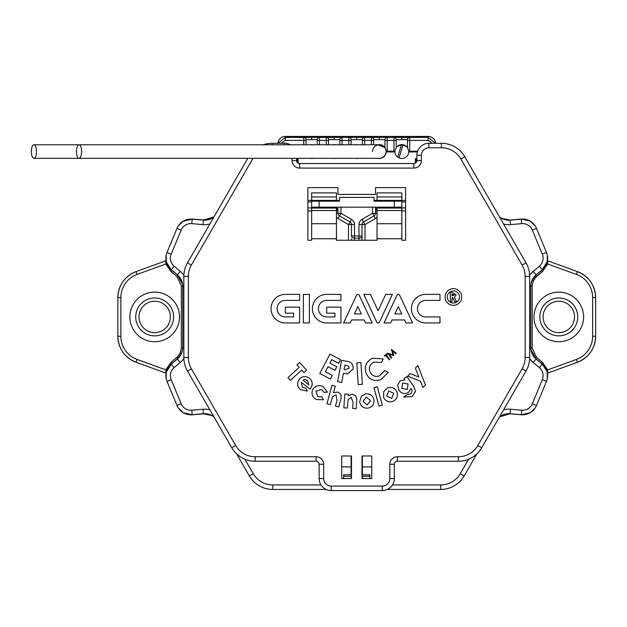 <?xml version="1.0" encoding="UTF-8"?>
<svg xmlns="http://www.w3.org/2000/svg" width="627" height="627" viewBox="0 0 627 627"><rect width="100%" height="100%" fill="white"/><g stroke="black" fill="none" stroke-linecap="round" stroke-linejoin="round"><path stroke-width="0.94" d="M31.35 151.554A6.764 2.563 -90 0 0 33.913 158.317A6.764 2.563 -90 0 0 36.476 151.554A6.764 2.563 -90 0 0 33.913 144.782A6.764 2.563 -90 0 0 31.35 151.554M386.06 152.988L386.06 151.554A6.764 6.764 0 0 1 379.296 158.317A6.764 6.764 0 0 0 386.06 151.554A6.764 6.764 0 0 0 379.296 144.782A6.764 6.764 0 0 0 372.532 151.554M76.455 151.554A6.764 2.563 -90 0 0 79.018 158.317A6.764 2.563 -90 0 0 81.581 151.554A6.764 2.563 -90 0 0 79.018 144.782A6.764 2.563 -90 0 0 76.455 151.554M379.296 158.317L33.913 158.317M499.594 217.052A15.032 15.032 0 0 0 510.088 220.124L521.296 219.144A15.032 15.032 0 0 1 536.493 228.369L546.47 252.446A15.032 15.032 0 0 1 542.245 269.72L536.14 274.838A15.032 15.032 0 0 0 530.771 286.359L530.771 347.499A15.032 15.032 0 0 0 536.14 359.02L542.245 364.138A15.032 15.032 0 0 1 546.47 381.412L536.493 405.489A15.032 15.032 0 0 1 521.296 414.713L510.088 413.734A15.032 15.032 0 0 0 499.594 416.806A15.032 15.032 0 0 1 510.088 413.734L510.48 409.235L521.688 410.223A10.526 10.526 0 0 0 532.331 403.764L542.3 379.68A10.526 10.526 0 0 0 539.345 367.594L533.24 362.469A19.547 19.547 0 0 1 529.627 358.464M183.868 358.464A19.547 19.547 0 0 1 180.255 362.469L174.149 367.594A10.526 10.526 0 0 0 171.187 379.68L181.164 403.764A10.526 10.526 0 0 0 191.807 410.223L203.007 409.235L203.407 413.734A15.032 15.032 0 0 1 213.901 416.806A15.032 15.032 0 0 0 203.407 413.734L192.199 414.713A15.032 15.032 0 0 1 176.994 405.489L167.025 381.412A15.032 15.032 0 0 1 171.249 364.138L177.355 359.02A15.032 15.032 0 0 0 182.723 347.499L182.723 286.359A15.032 15.032 0 0 0 177.355 274.838L171.249 269.72A15.032 15.032 0 0 1 167.025 252.446L176.994 228.369A15.032 15.032 0 0 1 192.199 219.144L203.407 220.124A15.032 15.032 0 0 0 213.901 217.052A15.032 15.032 0 0 1 204.715 220.187M335.625 158.317A6.913 6.913 0 0 1 332.757 158.317M313.077 158.317A6.913 6.913 0 0 1 310.208 158.317M358.182 158.317A6.913 6.913 0 0 1 355.313 158.317M417.37 151.93L408.757 151.93A6.913 6.913 0 0 1 401.852 158.466A6.913 6.913 0 0 1 394.939 151.93L386.201 151.93A6.913 6.913 0 0 1 377.862 158.317M326.103 489.444L272.769 489.444A27.063 27.063 0 0 1 249.327 475.917L236.591 453.862M476.896 453.862L464.16 475.917A27.063 27.063 0 0 1 440.726 489.444L387.392 489.444M351.104 455.994L351.104 474.788L343.588 474.788L343.588 478.55M362.382 455.994L362.382 466.896L371.78 466.896M307.881 200.413L311.643 200.413L311.643 201.165L339.458 201.165L339.458 197.403L374.037 197.403L374.037 201.165L401.852 201.165L401.852 207.176L311.643 207.176L311.643 240.251L307.881 240.251L307.881 187.63L337.953 187.63L337.953 194.401L375.542 194.401L375.542 187.63L405.606 187.63L405.606 240.251L401.852 240.251L401.852 238.754L377.039 238.754L377.039 240.251L336.448 240.251L336.448 238.754L311.643 238.754M336.448 196.941L311.643 196.941L311.643 192.897L336.448 192.897L336.448 200.413L339.458 200.413M336.448 201.165L336.448 200.413L311.643 200.413L311.643 196.941M374.037 200.413L377.039 200.413L377.039 201.165M401.852 196.941L377.039 196.941L377.039 192.897L401.852 192.897L401.852 200.413L405.606 200.413M375.542 207.176L375.542 213.282A3.01 3.01 0 0 1 374.037 215.892L363.511 221.966A3.01 3.01 0 0 0 362.006 224.568L362.006 236.003A3.01 2.124 180 0 1 359.005 238.127L354.49 238.127A3.01 2.124 180 0 1 351.481 236.003L351.481 224.568A3.01 3.01 0 0 0 349.984 221.966L339.458 215.892A3.01 3.01 0 0 1 337.953 213.282L337.953 207.176M337.953 201.165L337.953 200.413M375.542 200.413L375.542 201.165M351.104 476.293L351.104 478.55L351.104 476.293M362.006 236.003L362.006 240.251L362.006 236.003L359.005 236.003L359.005 224.568A6.011 6.011 0 0 1 362.006 219.364L372.532 213.282L372.532 207.176M415.38 163.177L415.38 158.694L416.884 158.694M296.61 158.694L298.115 158.694L298.115 163.177M369.899 478.55L369.899 474.788L362.382 474.788L362.382 466.896M362.382 476.293L362.382 478.55L362.382 476.293M401.852 201.165L401.852 200.413L377.039 200.413L377.039 196.941M405.606 201.918L401.852 201.918M311.643 201.918L307.881 201.918M401.852 207.929L405.606 207.929M377.039 210.938L375.542 210.938A3.01 3.01 0 0 1 377.039 208.336M307.881 207.929L311.643 207.929M336.448 208.336A3.01 3.01 0 0 1 337.953 210.938L336.448 210.938M435.647 143.285A7.516 7.516 0 0 0 428.163 136.427L428.163 136.427A7.516 7.516 0 0 1 435.647 143.285M285.332 136.427L285.332 136.427A7.516 7.516 0 0 0 277.847 143.285A7.516 7.516 0 0 1 285.332 136.427L428.163 136.427L285.332 136.427L285.332 137.399L319.535 137.384A2.257 2.257 180 0 0 317.278 139.641L306.007 139.641L306.007 144.782M501.718 218.423L499.547 216.973L501.741 218.376L509.994 220.014L521.225 219.035L530.332 221.159L535.152 225.838M547.308 255.189L547.206 261.906L542.269 269.853L536.116 275.018L532.151 280.175L530.904 284.321M530.904 349.537L536.116 358.84L542.269 364.005L547.206 371.952L547.308 378.669M535.152 408.02L530.332 412.699L522.534 414.878L509.994 413.844L499.547 416.877L509.994 413.844L521.233 414.706M213.94 416.877L211.746 415.482L204.81 413.789L190.961 414.878L183.162 412.699L178.342 408.02M166.186 378.669L166.28 371.952L171.218 364.005L177.378 358.84L181.336 353.683L182.582 349.537M182.582 284.321L177.378 275.018L171.218 269.853L166.28 261.906L166.186 255.189M178.342 225.838L183.162 221.159L192.27 219.035L204.81 220.069L213.94 216.981M546.681 263.614L547.692 263.983L547.457 260.683A3.01 3.01 62.7 0 0 547.669 260.777L577.443 271.609A27.674 27.674 0 0 1 595.65 297.613L595.65 336.244A27.674 27.674 0 0 1 577.443 362.249L547.669 373.081L547.692 369.875L576.417 359.42A24.665 24.665 0 0 0 592.64 336.244L592.64 297.613A24.665 24.665 0 0 0 576.417 274.438L547.692 263.983L542.316 271.687L536.477 276.585L533.311 280.716L532.182 285.802L532.182 348.056L536.477 357.272L542.316 362.163L547.692 369.875L546.681 370.236M166.813 370.236L165.802 369.875L166.037 373.167A3.01 3.01 -117.3 0 0 165.826 373.081L136.051 362.249A27.674 27.674 0 0 1 117.845 336.244L117.845 297.613A27.674 27.674 0 0 1 136.051 271.609L165.826 260.777L165.802 263.983L137.078 274.438A24.665 24.665 0 0 0 120.846 297.613L120.846 336.244A24.665 24.665 0 0 0 137.078 359.42L165.802 369.875L171.179 362.163L177.01 357.272L180.184 353.142L181.313 348.056L181.313 285.802L177.01 276.585L171.179 271.687L165.802 263.983L166.813 263.614M154.681 292.119A24.806 24.806 0 0 1 179.494 316.925A24.806 24.806 0 0 1 154.681 341.739A24.806 24.806 0 0 1 129.875 316.925A24.806 24.806 0 0 1 154.681 292.119M558.806 292.119A24.806 24.806 0 0 1 583.612 316.925A24.806 24.806 0 0 1 558.806 341.739A24.806 24.806 0 0 1 534 316.925A24.806 24.806 0 0 1 558.806 292.119M407.754 147.956A6.913 6.913 0 0 0 396.209 147.549L394.939 151.178L386.201 151.178L384.939 147.549L384.939 139.641L373.661 139.641L373.661 140.401L373.661 139.641A2.257 2.257 0 0 0 371.403 137.384L387.188 137.384A2.257 2.257 180 0 0 384.939 139.641M417.613 151.178L408.749 151.178L407.487 147.549L407.487 139.641L396.209 139.641L396.209 140.401L396.209 139.641A2.257 2.257 0 0 0 393.952 137.384L409.744 137.384A2.257 2.257 180 0 0 407.487 139.641M416.884 159.446L416.132 159.446L416.132 162.558M297.363 162.558L297.363 159.446L296.61 159.446M386.201 151.178L386.216 151.93M408.749 151.178L408.765 151.93M394.932 151.93L394.947 151.178M399.038 157.871L402.942 144.978L401.374 144.962L397.706 157.087M381.914 144.978L380.385 144.962M313.077 144.782A6.913 6.913 0 0 0 310.208 144.782L313.069 144.782M358.182 144.782A6.913 6.913 0 0 0 355.313 144.782L358.174 144.782M385.205 147.956A6.913 6.913 0 0 0 377.862 144.782M377.869 144.782L384.939 147.549M393.952 151.178L393.952 140.401L396.209 140.401L396.209 147.549C399.955 144.241 403.717 144.241 407.487 147.549M332.765 144.782L335.625 144.782A6.913 6.913 0 0 0 332.757 144.782M348.855 144.782L348.855 140.401L351.104 140.401L351.104 139.641L351.104 144.782M362.382 144.782L362.382 139.641L351.104 139.641A2.257 2.257 0 0 0 348.855 137.384L364.64 137.384A2.257 2.257 180 0 0 362.382 139.641M371.403 144.782L371.403 140.401L362.382 140.401L362.382 139.649A2.257 2.257 180 0 1 364.64 137.399L371.403 137.399A2.257 2.257 0 0 1 373.661 139.649M326.299 144.782L326.299 140.401L328.556 140.401L328.556 139.641L328.556 144.782M339.834 144.782L339.834 139.641L328.556 139.641A2.257 2.257 0 0 0 326.299 137.384L342.091 137.384A2.257 2.257 180 0 0 339.834 139.641M348.855 137.399L348.855 140.401L339.834 140.401L339.834 139.649A2.257 2.257 180 0 1 342.091 137.399L348.855 137.399A2.257 2.257 0 0 1 351.104 139.649M303.75 144.782L303.75 140.401L306.007 140.401L306.007 139.641A2.257 2.257 0 0 0 303.75 137.384L303.75 137.384A2.257 2.257 0 0 1 306.007 139.649M317.278 144.782L317.278 139.641M326.299 137.399L326.299 140.401L317.278 140.401L317.278 139.649A2.257 2.257 180 0 1 319.535 137.399L326.299 137.399A2.257 2.257 0 0 1 328.556 139.649M432.364 143.285L428.163 140.401L407.487 140.401L407.487 139.649A2.257 2.257 180 0 1 409.744 137.399L428.163 137.399L428.163 136.427M393.952 137.399L393.952 140.401L384.939 140.401L384.939 139.649A2.257 2.257 180 0 1 387.188 137.399L393.952 137.399A2.257 2.257 0 0 1 396.209 139.649M371.403 137.399L371.403 140.401L373.661 140.401L373.661 144.782M558.806 297.982A18.943 18.943 0 0 1 577.749 316.925A18.943 18.943 0 0 1 558.806 335.868A18.943 18.943 0 0 1 539.863 316.925A18.943 18.943 0 0 1 558.806 297.982M558.806 332.639A15.714 15.714 0 0 1 543.1 316.925A15.714 15.714 0 0 1 558.806 301.219A15.714 15.714 0 0 1 574.52 316.925A15.714 15.714 0 0 1 558.806 332.639M154.681 297.982A18.943 18.943 0 0 1 173.624 316.925A18.943 18.943 0 0 1 154.681 335.868A18.943 18.943 0 0 1 135.738 316.925A18.943 18.943 0 0 1 154.681 297.982M154.681 332.639A15.714 15.714 0 0 1 138.975 316.925A15.714 15.714 0 0 1 154.681 301.219A15.714 15.714 0 0 1 170.395 316.925A15.714 15.714 0 0 1 154.681 332.639M459.473 296.979A6.074 6.074 0 0 0 453.399 290.912A6.074 6.074 0 0 0 447.325 296.979A6.074 6.074 0 0 0 453.399 303.053A6.074 6.074 0 0 0 459.473 296.979M445.076 296.979A8.323 8.323 0 0 0 453.399 305.31A8.323 8.323 0 0 0 461.731 296.979A8.323 8.323 0 0 0 453.399 288.655A8.323 8.323 0 0 0 445.076 296.979M351.481 476.293L343.964 476.293L343.964 474.788M425.709 322.944L439.989 322.944L439.989 316.925L425.709 316.925A8.269 8.269 0 0 1 417.441 308.656A8.269 8.269 0 0 1 425.709 300.388L439.989 300.388L439.989 294.377L425.709 294.377A14.28 14.28 0 0 0 411.43 308.656A14.28 14.28 0 0 0 425.709 322.944M390.66 322.944L392.063 319.935L404.556 319.935L405.959 322.944L412.59 322.944L399.673 295.246A1.505 1.505 0 0 0 396.946 295.246L384.03 322.944L390.66 322.944M363.809 294.377L376.733 322.074A1.505 1.505 0 0 0 379.453 322.074L392.377 294.377L385.738 294.377L378.089 310.773L370.447 294.377L363.809 294.377M350.227 322.944L351.629 319.935L364.122 319.935L365.517 322.944L372.156 322.944L359.24 295.246A1.505 1.505 0 0 0 356.512 295.246L343.588 322.944L350.227 322.944M303.374 294.377L303.374 322.944L309.385 322.944L309.385 294.377L303.374 294.377M299.612 307.159L285.332 307.159L285.332 313.171L293.601 313.171L293.601 316.925L285.332 316.925A8.269 8.269 0 0 1 277.063 308.656A8.269 8.269 0 0 1 285.332 300.388L299.612 300.388L299.612 294.377L285.332 294.377A14.28 14.28 0 0 0 271.052 308.656A14.28 14.28 0 0 0 285.332 322.944L299.612 322.944L299.612 307.159M326.675 322.944L340.963 322.944L340.963 307.159L326.675 307.159L326.675 313.171L334.943 313.171L334.943 316.925L326.675 316.925A8.269 8.269 0 0 1 318.406 308.656A8.269 8.269 0 0 1 326.675 300.388L340.963 300.388L340.963 294.377L326.675 294.377A14.28 14.28 0 0 0 312.395 308.656A14.28 14.28 0 0 0 326.675 322.944M404.932 379.844L404.054 378.59L406.907 376.608L413.71 386.365L415.521 391.42L412.104 396.546L403.67 397.04L406.821 394.845L410.136 393.975C412.307 392.463 412.597 390.66 411.022 388.568L408.553 392.392C404.83 394.414 401.656 393.732 399.015 390.355L397.651 384.829L400.238 380.816L404.932 379.844M378.951 406.092L373.974 387.643L377.313 386.741L382.29 405.191L378.951 406.092M343.831 407.809L344.874 393.983L348.322 394.242L348.22 395.653L352.452 394.195L355.838 395.896L356.779 399.595L356.089 408.726L352.656 408.467L353.111 402.409L351.128 397.275L348.063 399.712L347.287 408.067L343.831 407.809M323.015 386.53L327.349 392.196L324.049 392.337L321.604 389.438L315.859 391.232L317.85 396.687L321.816 396.867L323.43 399.76L316.517 399.564C312.395 397.314 311.141 393.999 312.74 389.626C315.256 385.707 318.681 384.672 323.015 386.53M296.947 364.89L299.541 362.5L306.579 370.149L303.977 372.54L301.665 370.016L290.411 380.354L287.958 377.681L299.204 367.344L296.947 364.89M358.26 384.641L356.779 362.837L360.901 362.555L362.382 384.359L358.26 384.641M319.778 373.504L329.951 354.122L340.532 359.679L338.635 363.284L331.722 359.655L329.88 363.158L336.793 366.795L334.936 370.338L328.023 366.701L325.342 371.803L332.263 375.432L330.358 379.061L319.778 373.504M385.777 355.36L384.672 356.207L384.304 355.721L387.024 353.652L387.392 354.13L386.287 354.976L389.696 359.451L389.195 359.835L385.777 355.36M341.715 478.55L351.481 478.55L351.481 455.994L341.715 455.994L341.715 478.55M371.78 478.55L371.78 455.994L362.006 455.994L362.006 478.55L371.78 478.55M391.695 357.774L391.256 358.189L387.611 353.079L393.035 354.96L391.397 349.474L396.327 353.354L395.888 353.777L392.384 350.979L393.858 355.713L389.046 354.114L391.695 357.774M337.639 381.733L341.566 360.337L345.892 361.121C350.948 361.528 353.362 364.107 353.142 368.88L347.726 373.872L343.377 373.418L341.715 382.486L337.639 381.733M372.759 358.197L383.222 358.91L381.49 362.539L374.139 361.998C370.024 363.981 368.59 367.171 369.844 371.56C371.819 375.792 375.04 377.235 379.515 375.887L384.57 370.612L388.262 372.352L380.895 379.641C373.998 381.757 369.029 379.554 365.972 373.026C364.052 366.215 366.317 361.27 372.759 358.197M310.404 388.568L309.989 389.085L301.219 382.274L302.379 387.227L305.835 388.199L307.301 391.068L300.537 389.641C297.151 386.647 296.689 383.269 299.15 379.5C302.136 376.145 305.506 375.675 309.26 378.089C312.716 381.224 313.092 384.719 310.404 388.568M326.949 403.749L331.965 385.299L335.28 386.201L333.517 392.682L337.953 392.079L340.923 394.352L341.135 398.161L338.745 406.954L335.453 406.061L337.036 400.23L336.048 394.838L332.616 396.609L330.264 404.65L326.949 403.749M361.371 396.217L365.894 393.772C370.345 393.646 373.057 395.755 374.029 400.089C374.147 404.564 372.015 407.26 367.649 408.177C363.237 408.279 360.58 406.171 359.663 401.852L361.371 396.217M383.669 391.648L387.314 388.035C391.554 386.647 394.751 387.901 396.907 391.789C398.278 396.045 397.001 399.234 393.066 401.351C388.865 402.699 385.723 401.429 383.622 397.534L383.669 391.648M420.545 381.255L407.644 376.169L410.113 373.606L418.875 377.039L415.364 368.143L417.833 365.58L425.451 384.954L422.966 387.541L420.545 381.255M336.448 207.176L336.448 223.714L311.643 223.714M336.448 223.714L336.448 238.754M296.61 158.317L296.61 160.575A3.01 3.01 0 0 0 299.612 163.576L413.875 163.576A3.01 3.01 0 0 0 416.884 160.575L416.884 155.308A12.031 12.031 0 0 1 428.907 143.285L441.377 143.285A27.063 27.063 0 0 1 464.811 156.813L526.014 262.815A27.063 27.063 0 0 1 529.643 276.35L529.643 357.508A27.063 27.063 0 0 1 526.014 371.035L481.74 447.725A27.063 27.063 0 0 1 458.306 461.26L397.338 461.26A3.01 3.01 0 0 0 394.328 464.262L394.328 478.55A12.031 12.031 0 0 1 382.305 490.573L331.189 490.573A12.031 12.031 0 0 1 319.159 478.55L319.159 464.262A3.01 3.01 0 0 0 316.157 461.26L255.189 461.26A27.063 27.063 0 0 1 231.755 447.725L187.473 371.035A27.063 27.063 0 0 1 183.852 357.508L183.852 276.35A27.063 27.063 0 0 1 187.473 262.815L247.814 158.317M272.118 144.782L272.118 143.285A27.063 27.063 0 0 0 263.222 144.782A27.063 27.063 0 0 1 272.118 143.285L284.58 143.285A12.031 12.031 0 0 1 290.403 144.782A12.031 12.031 0 0 0 284.58 143.285L284.58 144.782M362.006 476.293L369.522 476.293L369.522 474.788M401.852 207.176L401.852 223.714L377.039 223.714L377.039 238.754M377.039 207.176L377.039 223.714M401.852 223.714L401.852 238.754M311.643 207.176L311.643 201.165M344.913 365.071L344.105 369.444L345.399 369.687L349.2 368.159L348.573 366.176L344.913 365.071M303.006 380.221L308.915 384.806L307.598 380.495L305.098 379.586L303.006 380.221M370.557 400.52L366.333 397.009L363.088 401.421L367.289 404.971L370.557 400.52M393.693 393.184L388.654 391.005L386.781 396.162L391.82 398.38L393.693 393.184M408.099 384.069L402.753 383.026L401.86 388.387L407.291 389.43L408.099 384.069M354.435 313.923L361.317 313.923L357.876 306.548L354.435 313.923M394.869 313.923L401.75 313.923L398.31 306.548L394.869 313.923M452.051 293.969L452.051 295.897L454.457 294.925L452.051 293.969M452.051 301.681L450.358 301.681L450.358 292.284L452.326 292.284L456.142 294.949L454.395 297.394L456.566 301.681L454.693 301.681L452.623 297.582L452.051 297.582L452.051 301.681M529.627 275.394A19.547 19.547 0 0 1 533.24 271.381L539.345 266.263A10.526 10.526 0 0 0 542.3 254.178L532.331 230.093A10.526 10.526 0 0 0 521.688 223.635L510.48 224.623A19.547 19.547 0 0 1 503.599 223.996M521.688 410.223L521.296 414.713M181.164 403.764L176.994 405.489M209.888 223.996A19.547 19.547 0 0 1 203.007 224.623L203.407 220.124M521.688 223.635L521.296 219.144A15.032 15.032 0 0 1 536.493 228.369L532.331 230.093M181.164 230.093L176.994 228.369A15.032 15.032 0 0 1 192.199 219.144L191.807 223.635A10.526 10.526 0 0 0 181.164 230.093L171.187 254.178A10.526 10.526 0 0 0 174.149 266.263L180.255 271.381A19.547 19.547 0 0 1 183.868 275.394M203.007 224.623L191.807 223.635M203.007 409.235A19.547 19.547 0 0 1 209.888 409.862M244.898 459.23L253.237 473.659A22.548 22.548 0 0 0 272.769 484.937L321 484.937M348.479 240.251L348.479 224.568L337.953 218.494A6.011 6.011 0 0 1 336.448 217.263M311.643 210.938L307.881 210.938M341.715 466.896L351.104 466.896M340.963 207.176L340.963 213.282L351.481 219.364A6.011 6.011 0 0 1 354.49 224.568L354.49 236.003L359.005 236.003L359.005 240.251M392.494 484.937L440.726 484.937A22.548 22.548 0 0 0 460.257 473.659L468.588 459.23M503.599 409.862A19.547 19.547 0 0 1 510.48 409.235M405.606 210.938L401.852 210.938M377.039 217.263A6.011 6.011 0 0 1 375.542 218.494L365.016 224.568L365.016 240.251M351.481 236.003L354.49 236.003L354.49 240.251M460.257 473.659L464.16 475.917A27.063 27.063 0 0 1 440.726 489.444L440.726 484.937M272.769 484.937L272.769 489.444A27.063 27.063 0 0 1 249.327 475.917L253.237 473.659M180.255 362.469L177.355 359.02A15.032 15.032 0 0 0 182.723 347.499L183.852 347.499M183.852 286.359L182.723 286.359A15.032 15.032 0 0 0 177.355 274.838L180.255 271.381M533.24 271.381L536.14 274.838A15.032 15.032 0 0 0 530.771 286.359L529.643 286.359M529.643 347.499L530.771 347.499A15.032 15.032 0 0 0 536.14 359.02L533.24 362.469M508.779 220.187A15.032 15.032 0 0 0 510.088 220.124L510.48 224.623M171.187 379.68L167.025 381.412A15.032 15.032 0 0 1 171.249 364.138L174.149 367.594M191.807 410.223L192.199 414.713A15.032 15.032 0 0 1 190.89 414.768M174.149 266.263L171.249 269.72A15.032 15.032 0 0 1 167.025 252.446L171.187 254.178M539.345 367.594L542.245 364.138A15.032 15.032 0 0 1 546.47 381.412L542.3 379.68M532.331 403.764L536.493 405.489A15.032 15.032 0 0 1 522.604 414.768M542.3 254.178L546.47 252.446A15.032 15.032 0 0 1 542.245 269.72L539.345 266.263M354.49 224.568L351.481 224.568A3.01 3.01 0 0 0 349.984 221.966L351.481 219.364M362.006 224.568L365.016 224.568L363.511 221.966A3.01 3.01 0 0 0 362.006 224.568L359.005 224.568M375.542 213.282A3.01 3.01 0 0 1 374.037 215.892L372.532 213.282L377.039 213.282M339.458 215.892A3.01 3.01 0 0 1 337.953 213.282L340.963 213.282L337.953 218.494M363.511 221.966L362.006 219.364M362.006 238.754A3.01 2.124 180 0 1 361.128 240.251M375.542 218.494L374.037 215.892M352.366 240.251A3.01 2.124 180 0 1 351.481 238.754M349.984 221.966L348.479 224.568L351.481 224.568M336.448 213.282L337.953 213.282M401.852 137.313L401.852 139.57M379.296 137.313L379.296 139.57M356.747 137.313L356.747 139.57M334.191 137.313L334.191 139.57M311.643 137.313L311.643 139.57M177.927 358.362L177.01 357.272M181.383 353.699L180.184 353.142M535.568 275.496L536.477 276.585M532.104 280.159L533.311 280.716M501.741 218.376L510.002 220.132M534.972 225.571L530.301 221.206M542.19 269.759L547.152 261.89M530.897 284.407L532.151 280.175L536.116 275.018L542.269 269.853M547.371 378.355L547.152 371.968M521.225 414.823L530.301 412.652M211.777 415.435L213.948 416.884M178.523 408.287L183.194 412.652M171.296 364.099L166.335 371.968M182.598 349.451L181.336 353.683L177.378 358.84L171.218 364.005M166.124 255.502L166.335 261.89M192.262 219.152L183.194 221.206M387.188 137.399L387.188 151.178M409.744 137.399L409.744 151.178M303.75 137.399L303.75 140.401L285.332 140.401L281.131 143.285M319.535 137.399L319.535 144.782M342.091 137.399L342.091 144.782M364.64 137.399L364.64 144.782M120.846 336.244L117.845 336.244C118.472 348.722 124.538 357.39 136.051 362.249L137.078 359.42M137.078 274.438L136.051 271.609C124.538 276.468 118.472 285.136 117.845 297.613L120.846 297.613M592.64 297.613L595.65 297.613C595.023 285.136 588.949 276.468 577.443 271.609L576.417 274.438M576.417 359.42L577.443 362.249C588.957 357.39 595.023 348.722 595.65 336.244L592.64 336.244M203.485 220.132L192.27 219.035M171.296 269.759L177.378 275.018L182.598 284.423M192.262 414.706L203.485 413.726M542.19 364.099L536.116 358.84L530.897 349.435M521.233 219.152L509.994 220.014M541.391 363.268L542.316 362.163M535.568 358.362L536.477 357.272M530.779 348.056L532.182 348.056M530.779 285.802L532.182 285.802M541.391 270.59L542.316 271.687M172.104 270.59L171.179 271.687M177.927 275.496L177.01 276.585M182.716 285.802L181.313 285.802M182.716 348.056L181.313 348.056M172.104 363.268L171.179 362.163M277.996 143.285L285.332 137.399L285.332 140.401M428.163 140.401L428.163 137.399L435.499 143.285M253.042 158.317A22.548 22.548 0 0 0 252.587 159.07L191.384 265.072A22.548 22.548 0 0 0 188.359 276.35L188.359 357.508A22.548 22.548 0 0 0 191.384 368.786L235.658 445.476A22.548 22.548 0 0 0 255.189 456.746L316.157 456.746A7.516 7.516 0 0 1 323.673 464.262L323.673 478.55A7.516 7.516 0 0 0 331.189 486.066L382.305 486.066A7.516 7.516 0 0 0 389.822 478.55L389.822 464.262A7.516 7.516 0 0 1 397.338 456.746L458.306 456.746A22.548 22.548 0 0 0 477.837 445.476L522.111 368.786A22.548 22.548 0 0 0 525.128 357.508L525.128 276.35A22.548 22.548 0 0 0 522.111 265.072L460.908 159.07A22.548 22.548 0 0 0 441.377 147.792L428.907 147.792A7.516 7.516 0 0 0 421.391 155.308L421.391 160.575A7.516 7.516 0 0 1 413.875 168.091L299.612 168.091A7.516 7.516 0 0 1 292.096 160.575L292.096 158.317M336.448 208.086L311.643 208.086M336.448 210.531L311.643 210.531M319.159 201.165L319.159 207.176M394.328 207.176L394.328 201.165M401.852 208.086L377.039 208.086M401.852 210.531L377.039 210.531M188.359 276.35L183.852 276.35A27.063 27.063 0 0 1 187.473 262.815L191.384 265.072M191.384 368.786L187.473 371.035A27.063 27.063 0 0 1 183.852 357.508L188.359 357.508M255.189 456.746L255.189 461.26A27.063 27.063 0 0 1 231.755 447.725L235.658 445.476M477.837 445.476L481.74 447.725A27.063 27.063 0 0 1 458.306 461.26L458.306 456.746M525.128 357.508L529.643 357.508A27.063 27.063 0 0 1 526.014 371.035L522.111 368.786M522.111 265.072L526.014 262.815A27.063 27.063 0 0 1 529.643 276.35L525.128 276.35M441.377 147.792L441.377 143.285A27.063 27.063 0 0 1 464.811 156.813L460.908 159.07M389.822 478.55L394.328 478.55A12.031 12.031 0 0 1 382.305 490.573L382.305 486.066M331.189 486.066L331.189 490.573A12.031 12.031 0 0 1 319.159 478.55L323.673 478.55M421.391 155.308L416.884 155.308A12.031 12.031 0 0 1 428.907 143.285L428.907 147.792M323.673 464.262L319.159 464.262A3.01 3.01 0 0 0 316.157 461.26L316.157 456.746M397.338 456.746L397.338 461.26A3.01 3.01 0 0 0 394.328 464.262L389.822 464.262M292.096 160.575L296.61 160.575A3.01 3.01 0 0 0 299.612 163.576L299.612 168.091M413.875 168.091L413.875 163.576A3.01 3.01 0 0 0 416.884 160.575L421.391 160.575M252.587 159.07L251.286 158.317M33.913 144.782L334.191 144.782M79.018 144.782L379.296 144.782M213.948 216.973L203.501 220.014M183.162 221.159L178.523 225.571M166.28 261.906L171.218 269.853M166.28 371.952L166.124 378.355M183.162 412.699L192.27 414.823M211.746 415.482L203.501 413.844M530.332 412.699L534.972 408.287M547.206 371.952L542.269 364.005M547.206 261.906L547.371 255.502M530.332 221.159L521.225 219.035"/></g></svg>

